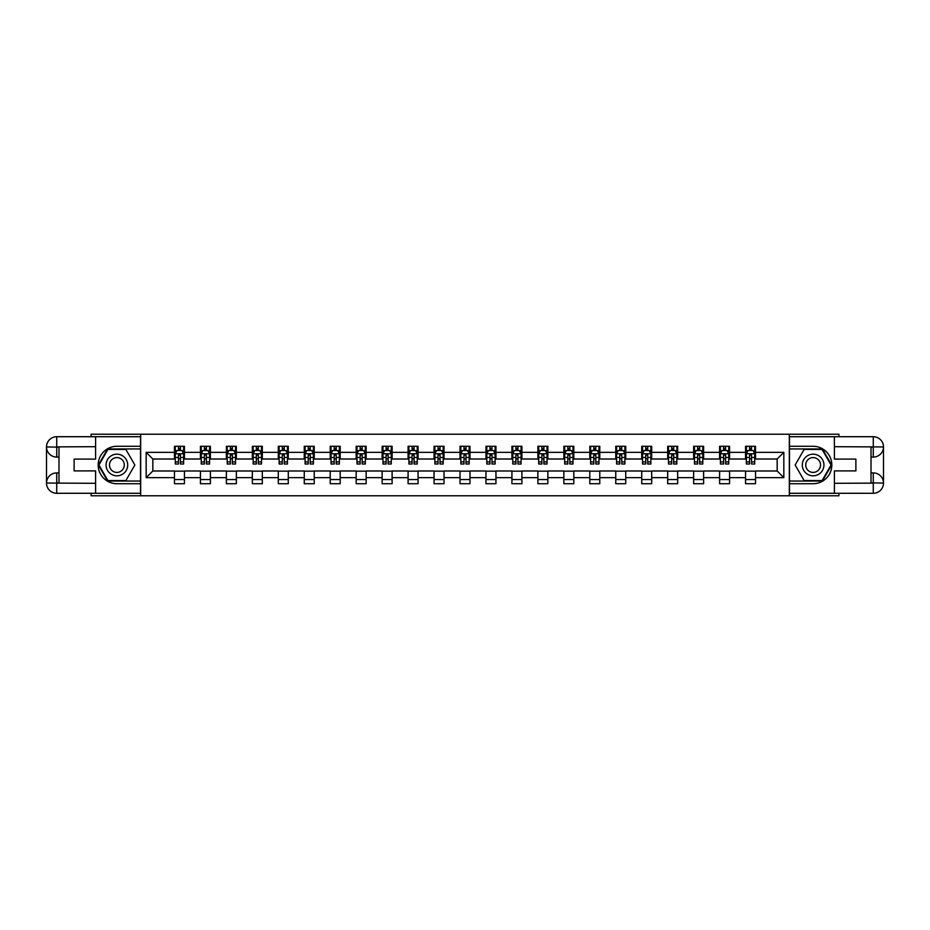 <?xml version="1.0" encoding="UTF-8"?>
<svg xmlns="http://www.w3.org/2000/svg" width="930" height="930" viewBox="0 0 930 930"><rect width="100%" height="100%" fill="white"/><g stroke="black" fill="none" stroke-linecap="round" stroke-linejoin="round"><path stroke-width="1.4" d="M91.094 493.284L91.094 495.783L838.907 495.783L838.907 493.284M838.907 436.716L838.907 434.217L789.314 434.217L789.314 495.783M789.314 434.217L91.094 434.217L91.094 436.716M140.686 495.783L140.686 434.217M755.532 452.352L755.532 446.284L745.558 446.284L745.558 452.352L729.573 452.352L729.573 446.284L719.599 446.284L719.599 452.352L703.615 452.352L703.615 446.284L693.64 446.284L693.64 452.352L677.656 452.352L677.656 446.284L667.682 446.284L667.682 452.352L651.698 452.352L651.698 446.284L641.723 446.284L641.723 452.352L625.739 452.352L625.739 446.284L615.765 446.284L615.765 452.352L599.78 452.352L599.78 446.284L589.806 446.284L589.806 452.352L573.822 452.352L573.822 446.284L563.847 446.284L563.847 452.352L547.863 452.352L547.863 446.284L537.889 446.284L537.889 452.352L521.904 452.352L521.904 446.284L511.93 446.284L511.93 452.352L495.946 452.352L495.946 446.284L485.972 446.284L485.972 452.352L469.987 452.352L469.987 446.284L460.013 446.284L460.013 452.352L444.029 452.352L444.029 446.284L434.054 446.284L434.054 452.352L418.07 452.352L418.07 446.284L408.096 446.284L408.096 452.352L392.111 452.352L392.111 446.284L382.137 446.284L382.137 452.352L366.153 452.352L366.153 446.284L356.178 446.284L356.178 452.352L340.194 452.352L340.194 446.284L330.22 446.284L330.22 452.352L314.235 452.352L314.235 446.284L304.261 446.284L304.261 452.352L288.277 452.352L288.277 446.284L278.303 446.284L278.303 452.352L262.318 452.352L262.318 446.284L252.344 446.284L252.344 452.352L236.359 452.352L236.359 446.284L226.385 446.284L226.385 452.352L210.401 452.352L210.401 446.284L200.427 446.284L200.427 452.352L184.442 452.352L184.442 446.284L174.468 446.284L174.468 452.352L146.173 452.352L146.173 477.648L152.834 470.987L174.468 470.987L174.468 483.716L184.442 483.716L184.442 470.987L200.427 470.987L200.427 483.716L210.401 483.716L210.401 470.987L226.385 470.987L226.385 483.716L236.359 483.716L236.359 470.987L252.344 470.987L252.344 483.716L262.318 483.716L262.318 470.987L278.303 470.987L278.303 483.716L288.277 483.716L288.277 470.987L304.261 470.987L304.261 483.716L314.235 483.716L314.235 470.987L330.22 470.987L330.22 483.716L340.194 483.716L340.194 470.987L356.178 470.987L356.178 483.716L366.153 483.716L366.153 470.987L382.137 470.987L382.137 483.716L392.111 483.716L392.111 470.987L408.096 470.987L408.096 483.716L418.07 483.716L418.07 470.987L434.054 470.987L434.054 483.716L444.029 483.716L444.029 470.987L460.013 470.987L460.013 483.716L469.987 483.716L469.987 470.987L485.972 470.987L485.972 483.716L495.946 483.716L495.946 470.987L511.93 470.987L511.93 483.716L521.904 483.716L521.904 470.987L537.889 470.987L537.889 483.716L547.863 483.716L547.863 470.987L563.847 470.987L563.847 483.716L573.822 483.716L573.822 470.987L589.806 470.987L589.806 483.716L599.78 483.716L599.78 470.987L615.765 470.987L615.765 483.716L625.739 483.716L625.739 470.987L641.723 470.987L641.723 483.716L651.698 483.716L651.698 470.987L667.682 470.987L667.682 483.716L677.656 483.716L677.656 470.987L693.64 470.987L693.64 483.716L703.615 483.716L703.615 470.987L719.599 470.987L719.599 483.716L729.573 483.716L729.573 470.987L745.558 470.987L745.558 483.716L755.532 483.716L755.532 470.987L777.166 470.987L777.166 459.013L755.532 459.013L755.532 452.352L783.827 452.352L783.827 477.648L755.532 477.648M745.558 477.648L729.573 477.648M719.599 477.648L703.615 477.648M693.64 477.648L677.656 477.648M667.682 477.648L651.698 477.648M641.723 477.648L625.739 477.648M615.765 477.648L599.78 477.648M589.806 477.648L573.822 477.648M563.847 477.648L547.863 477.648M537.889 477.648L521.904 477.648M511.93 477.648L495.946 477.648M485.972 477.648L469.987 477.648M460.013 477.648L444.029 477.648M434.054 477.648L418.07 477.648M408.096 477.648L392.111 477.648M382.137 477.648L366.153 477.648M356.178 477.648L340.194 477.648M330.22 477.648L314.235 477.648M304.261 477.648L288.277 477.648M278.303 477.648L262.318 477.648M252.344 477.648L236.359 477.648M226.385 477.648L210.401 477.648M200.427 477.648L184.442 477.648M174.468 477.648L146.173 477.648M745.558 452.352L745.558 459.013L729.573 459.013L729.573 452.352M719.599 452.352L719.599 459.013L703.615 459.013L703.615 452.352M693.64 452.352L693.64 459.013L677.656 459.013L677.656 452.352M667.682 452.352L667.682 459.013L651.698 459.013L651.698 452.352M641.723 452.352L641.723 459.013L625.739 459.013L625.739 452.352M615.765 452.352L615.765 459.013L599.78 459.013L599.78 452.352M589.806 452.352L589.806 459.013L573.822 459.013L573.822 452.352M563.847 452.352L563.847 459.013L547.863 459.013L547.863 452.352M537.889 452.352L537.889 459.013L521.904 459.013L521.904 452.352M511.93 452.352L511.93 459.013L495.946 459.013L495.946 452.352M485.972 452.352L485.972 459.013L469.987 459.013L469.987 452.352M460.013 452.352L460.013 459.013L444.029 459.013L444.029 452.352M434.054 452.352L434.054 459.013L418.07 459.013L418.07 452.352M408.096 452.352L408.096 459.013L392.111 459.013L392.111 452.352M382.137 452.352L382.137 459.013L366.153 459.013L366.153 452.352M356.178 452.352L356.178 459.013L340.194 459.013L340.194 452.352M330.22 452.352L330.22 459.013L314.235 459.013L314.235 452.352M304.261 452.352L304.261 459.013L288.277 459.013L288.277 452.352M278.303 452.352L278.303 459.013L262.318 459.013L262.318 452.352M252.344 452.352L252.344 459.013L236.359 459.013L236.359 452.352M226.385 452.352L226.385 459.013L210.401 459.013L210.401 452.352M200.427 452.352L200.427 459.013L184.442 459.013L184.442 452.352M174.468 452.352L174.468 459.013L152.834 459.013L146.173 452.352M152.834 459.013L152.834 470.987M783.827 477.648L777.166 470.987M777.166 459.013L783.827 452.352M174.468 450.446L175.293 450.446M178.455 450.446L180.455 450.446M183.617 450.446L184.442 450.446M174.468 458.839L175.293 458.839M178.455 458.839L180.455 458.839M183.617 458.839L184.442 458.839M174.468 471.161L184.442 471.161M174.468 479.555L184.442 479.555M200.427 471.161L210.401 471.161M200.427 479.555L210.401 479.555M200.427 450.446L201.252 450.446M204.414 450.446L206.414 450.446M209.576 450.446L210.401 450.446M200.427 458.839L201.252 458.839M204.414 458.839L206.414 458.839M209.576 458.839L210.401 458.839M226.385 471.161L236.359 471.161M226.385 479.555L236.359 479.555M226.385 450.446L227.211 450.446M230.373 450.446L232.372 450.446M235.534 450.446L236.359 450.446M226.385 458.839L227.211 458.839M230.373 458.839L232.372 458.839M235.534 458.839L236.359 458.839M252.344 471.161L262.318 471.161M252.344 479.555L262.318 479.555M252.344 450.446L253.169 450.446M256.331 450.446L258.331 450.446M261.493 450.446L262.318 450.446M252.344 458.839L253.169 458.839M256.331 458.839L258.331 458.839M261.493 458.839L262.318 458.839M278.303 471.161L288.277 471.161M278.303 479.555L288.277 479.555M278.303 450.446L279.128 450.446M282.29 450.446L284.289 450.446M287.451 450.446L288.277 450.446M278.303 458.839L279.128 458.839M282.29 458.839L284.289 458.839M287.451 458.839L288.277 458.839M304.261 471.161L314.235 471.161M304.261 479.555L314.235 479.555M304.261 450.446L305.087 450.446M308.249 450.446L310.248 450.446M313.41 450.446L314.235 450.446M304.261 458.839L305.087 458.839M308.249 458.839L310.248 458.839M313.41 458.839L314.235 458.839M330.22 471.161L340.194 471.161M330.22 479.555L340.194 479.555M330.22 450.446L331.045 450.446M334.207 450.446L336.207 450.446M339.369 450.446L340.194 450.446M330.22 458.839L331.045 458.839M334.207 458.839L336.207 458.839M339.369 458.839L340.194 458.839M356.178 471.161L366.153 471.161M356.178 479.555L366.153 479.555M356.178 450.446L357.004 450.446M360.166 450.446L362.165 450.446M365.327 450.446L366.153 450.446M356.178 458.839L357.004 458.839M360.166 458.839L362.165 458.839M365.327 458.839L366.153 458.839M382.137 471.161L392.111 471.161M382.137 479.555L392.111 479.555M382.137 450.446L382.962 450.446M386.124 450.446L388.124 450.446M391.286 450.446L392.111 450.446M382.137 458.839L382.962 458.839M386.124 458.839L388.124 458.839M391.286 458.839L392.111 458.839M408.096 471.161L418.07 471.161M408.096 479.555L418.07 479.555M408.096 450.446L408.921 450.446M412.083 450.446L414.083 450.446M417.245 450.446L418.07 450.446M408.096 458.839L408.921 458.839M412.083 458.839L414.083 458.839M417.245 458.839L418.07 458.839M434.054 471.161L444.029 471.161M434.054 479.555L444.029 479.555M434.054 450.446L434.88 450.446M438.042 450.446L440.041 450.446M443.203 450.446L444.029 450.446M434.054 458.839L434.88 458.839M438.042 458.839L440.041 458.839M443.203 458.839L444.029 458.839M460.013 471.161L469.987 471.161M460.013 479.555L469.987 479.555M460.013 450.446L460.838 450.446M464 450.446L466 450.446M469.162 450.446L469.987 450.446M460.013 458.839L460.838 458.839M464 458.839L466 458.839M469.162 458.839L469.987 458.839M485.972 471.161L495.946 471.161M485.972 479.555L495.946 479.555M485.972 450.446L486.797 450.446M489.959 450.446L491.958 450.446M495.12 450.446L495.946 450.446M485.972 458.839L486.797 458.839M489.959 458.839L491.958 458.839M495.12 458.839L495.946 458.839M511.93 471.161L521.904 471.161M511.93 479.555L521.904 479.555M511.93 450.446L512.755 450.446M515.918 450.446L517.917 450.446M521.079 450.446L521.904 450.446M511.93 458.839L512.755 458.839M515.918 458.839L517.917 458.839M521.079 458.839L521.904 458.839M537.889 471.161L547.863 471.161M537.889 479.555L547.863 479.555M537.889 450.446L538.714 450.446M541.876 450.446L543.876 450.446M547.038 450.446L547.863 450.446M537.889 458.839L538.714 458.839M541.876 458.839L543.876 458.839M547.038 458.839L547.863 458.839M563.847 471.161L573.822 471.161M563.847 479.555L573.822 479.555M563.847 450.446L564.673 450.446M567.835 450.446L569.834 450.446M572.996 450.446L573.822 450.446M563.847 458.839L564.673 458.839M567.835 458.839L569.834 458.839M572.996 458.839L573.822 458.839M589.806 471.161L599.78 471.161M589.806 479.555L599.78 479.555M589.806 450.446L590.631 450.446M593.793 450.446L595.793 450.446M598.955 450.446L599.78 450.446M589.806 458.839L590.631 458.839M593.793 458.839L595.793 458.839M598.955 458.839L599.78 458.839M615.765 471.161L625.739 471.161M615.765 479.555L625.739 479.555M615.765 450.446L616.59 450.446M619.752 450.446L621.752 450.446M624.913 450.446L625.739 450.446M615.765 458.839L616.59 458.839M619.752 458.839L621.752 458.839M624.913 458.839L625.739 458.839M641.723 471.161L651.698 471.161M641.723 479.555L651.698 479.555M641.723 450.446L642.549 450.446M645.711 450.446L647.71 450.446M650.872 450.446L651.698 450.446M641.723 458.839L642.549 458.839M645.711 458.839L647.71 458.839M650.872 458.839L651.698 458.839M667.682 471.161L677.656 471.161M667.682 479.555L677.656 479.555M667.682 450.446L668.507 450.446M671.669 450.446L673.669 450.446M676.831 450.446L677.656 450.446M667.682 458.839L668.507 458.839M671.669 458.839L673.669 458.839M676.831 458.839L677.656 458.839M693.64 471.161L703.615 471.161M693.64 479.555L703.615 479.555M693.64 450.446L694.466 450.446M697.628 450.446L699.627 450.446M702.789 450.446L703.615 450.446M693.64 458.839L694.466 458.839M697.628 458.839L699.627 458.839M702.789 458.839L703.615 458.839M719.599 471.161L729.573 471.161M719.599 479.555L729.573 479.555M719.599 450.446L720.425 450.446M723.587 450.446L725.586 450.446M728.748 450.446L729.573 450.446M719.599 458.839L720.425 458.839M723.587 458.839L725.586 458.839M728.748 458.839L729.573 458.839M745.558 471.161L755.532 471.161M745.558 479.555L755.532 479.555M745.558 450.446L746.383 450.446M749.545 450.446L751.545 450.446M754.707 450.446L755.532 450.446M745.558 458.839L746.383 458.839M749.545 458.839L751.545 458.839M754.707 458.839L755.532 458.839M180.455 448.446L178.455 448.446M183.617 461.919L180.455 461.919L180.455 464L183.617 464L183.617 453.852L181.955 450.527L176.956 450.527L175.293 453.852L175.293 464L178.455 464L178.455 461.919L175.293 461.919M175.293 453.852L175.293 446.284M183.617 453.852L183.617 446.284M178.455 450.527L178.455 446.284M180.455 446.284L180.455 450.527M180.455 461.919L180.455 455.096L178.455 455.096L178.455 461.919M122.295 455.63A10.811 10.811 0 0 0 107.52 459.594A10.811 10.811 0 0 0 111.484 474.37A10.811 10.811 0 0 0 126.259 470.406A10.811 10.811 0 0 0 122.295 455.63M120.586 458.583A7.405 7.405 0 0 0 110.472 461.303A7.405 7.405 0 0 0 113.181 471.417A7.405 7.405 0 0 0 123.306 468.697A7.405 7.405 0 0 0 120.586 458.583M125.876 480.554L107.903 480.554L98.917 465L107.903 449.446L125.876 449.446L134.85 465L125.876 480.554M818.516 455.63A10.811 10.811 0 0 0 803.741 459.594A10.811 10.811 0 0 0 807.705 474.37A10.811 10.811 0 0 0 822.48 470.406A10.811 10.811 0 0 0 818.516 455.63M816.819 458.583A7.405 7.405 0 0 0 806.694 461.303A7.405 7.405 0 0 0 809.414 471.417A7.405 7.405 0 0 0 819.528 468.697A7.405 7.405 0 0 0 816.819 458.583M822.097 480.554L804.125 480.554L795.15 465L804.125 449.446L822.097 449.446L831.083 465L822.097 480.554M58.985 457.095L56.73 457.095A10.23 10.23 0 0 1 46.5 446.946A10.23 10.23 0 0 1 56.73 436.716L140.511 436.716L140.511 446.284L116.889 446.284A18.716 18.716 0 0 0 98.173 465A18.716 18.716 0 0 0 116.889 483.716L140.511 483.716L140.511 493.284L56.73 493.284A10.23 10.23 0 0 1 46.5 483.054A10.23 10.23 0 0 1 56.73 472.905L58.985 472.905M140.511 483.716L140.511 446.284M95.592 436.716L95.592 459.095L74.121 459.095L74.121 470.906L95.592 470.906L95.592 493.284M56.73 457.095A10.23 10.23 0 0 1 46.5 446.946L56.73 447.109L56.73 457.095A10.23 10.23 0 0 1 46.5 446.946L46.5 483.054L95.592 483.309M56.73 483.309L56.73 493.284A10.23 10.23 0 0 1 46.5 483.054A10.23 10.23 0 0 1 56.73 472.905L56.73 482.891L58.985 482.891L58.985 447.109L56.73 447.109M140.511 448.946L107.613 448.946L98.347 465L107.613 481.054L140.511 481.054M871.015 472.905L873.27 472.905A10.23 10.23 0 0 1 883.5 483.054A10.23 10.23 0 0 1 873.27 493.284L789.489 493.284L789.489 483.716L813.111 483.716A18.716 18.716 0 0 0 831.827 465A18.716 18.716 0 0 0 813.111 446.284L789.489 446.284L789.489 436.716L873.27 436.716A10.23 10.23 0 0 1 883.5 446.946A10.23 10.23 0 0 1 873.27 457.095L871.015 457.095M789.489 446.284L789.489 483.716M834.408 493.284L834.408 470.906L855.879 470.906L855.879 459.095L834.408 459.095L834.408 436.716M873.27 472.905A10.23 10.23 0 0 1 883.5 483.054L873.27 482.891L873.27 472.905A10.23 10.23 0 0 1 883.5 483.054L883.5 446.946L834.408 446.691M873.27 446.691L873.27 436.716A10.23 10.23 0 0 1 883.5 446.946A10.23 10.23 0 0 1 873.27 457.095L873.27 447.109L871.015 447.109L871.015 482.891L873.27 482.891M789.489 481.054L822.387 481.054L831.653 465L822.387 448.946L789.489 448.946M206.414 448.446L204.414 448.446M209.576 461.919L206.414 461.919L206.414 464L209.576 464L209.576 453.852L207.913 450.527L202.914 450.527L201.252 453.852L201.252 464L204.414 464L204.414 461.919L201.252 461.919M201.252 453.852L201.252 446.284M209.576 453.852L209.576 446.284M204.414 450.527L204.414 446.284M206.414 446.284L206.414 450.527M206.414 461.919L206.414 455.096L204.414 455.096L204.414 461.919M232.372 448.446L230.373 448.446M235.534 461.919L232.372 461.919L232.372 464L235.534 464L235.534 453.852L233.872 450.527L228.873 450.527L227.211 453.852L227.211 464L230.373 464L230.373 461.919L227.211 461.919M227.211 453.852L227.211 446.284M235.534 453.852L235.534 446.284M230.373 450.527L230.373 446.284M232.372 446.284L232.372 450.527M232.372 461.919L232.372 455.096L230.373 455.096L230.373 461.919M258.331 448.446L256.331 448.446M261.493 461.919L258.331 461.919L258.331 464L261.493 464L261.493 453.852L259.83 450.527L254.832 450.527L253.169 453.852L253.169 464L256.331 464L256.331 461.919L253.169 461.919M253.169 453.852L253.169 446.284M261.493 453.852L261.493 446.284M256.331 450.527L256.331 446.284M258.331 446.284L258.331 450.527M258.331 461.919L258.331 455.096L256.331 455.096L256.331 461.919M284.289 448.446L282.29 448.446M287.451 461.919L284.289 461.919L284.289 464L287.451 464L287.451 453.852L285.789 450.527L280.79 450.527L279.128 453.852L279.128 464L282.29 464L282.29 461.919L279.128 461.919M279.128 453.852L279.128 446.284M287.451 453.852L287.451 446.284M282.29 450.527L282.29 446.284M284.289 446.284L284.289 450.527M284.289 461.919L284.289 455.096L282.29 455.096L282.29 461.919M310.248 448.446L308.249 448.446M313.41 461.919L310.248 461.919L310.248 464L313.41 464L313.41 453.852L311.748 450.527L306.749 450.527L305.087 453.852L305.087 464L308.249 464L308.249 461.919L305.087 461.919M305.087 453.852L305.087 446.284M313.41 453.852L313.41 446.284M308.249 450.527L308.249 446.284M310.248 446.284L310.248 450.527M310.248 461.919L310.248 455.096L308.249 455.096L308.249 461.919M336.207 448.446L334.207 448.446M339.369 461.919L336.207 461.919L336.207 464L339.369 464L339.369 453.852L337.706 450.527L332.708 450.527L331.045 453.852L331.045 464L334.207 464L334.207 461.919L331.045 461.919M331.045 453.852L331.045 446.284M339.369 453.852L339.369 446.284M334.207 450.527L334.207 446.284M336.207 446.284L336.207 450.527M336.207 461.919L336.207 455.096L334.207 455.096L334.207 461.919M362.165 448.446L360.166 448.446M365.327 461.919L362.165 461.919L362.165 464L365.327 464L365.327 453.852L363.665 450.527L358.666 450.527L357.004 453.852L357.004 464L360.166 464L360.166 461.919L357.004 461.919M357.004 453.852L357.004 446.284M365.327 453.852L365.327 446.284M360.166 450.527L360.166 446.284M362.165 446.284L362.165 450.527M362.165 461.919L362.165 455.096L360.166 455.096L360.166 461.919M388.124 448.446L386.124 448.446M391.286 461.919L388.124 461.919L388.124 464L391.286 464L391.286 453.852L389.624 450.527L384.625 450.527L382.962 453.852L382.962 464L386.124 464L386.124 461.919L382.962 461.919M382.962 453.852L382.962 446.284M391.286 453.852L391.286 446.284M386.124 450.527L386.124 446.284M388.124 446.284L388.124 450.527M388.124 461.919L388.124 455.096L386.124 455.096L386.124 461.919M414.083 448.446L412.083 448.446M417.245 461.919L414.083 461.919L414.083 464L417.245 464L417.245 453.852L415.582 450.527L410.583 450.527L408.921 453.852L408.921 464L412.083 464L412.083 461.919L408.921 461.919M408.921 453.852L408.921 446.284M417.245 453.852L417.245 446.284M412.083 450.527L412.083 446.284M414.083 446.284L414.083 450.527M414.083 461.919L414.083 455.096L412.083 455.096L412.083 461.919M440.041 448.446L438.042 448.446M443.203 461.919L440.041 461.919L440.041 464L443.203 464L443.203 453.852L441.541 450.527L436.542 450.527L434.88 453.852L434.88 464L438.042 464L438.042 461.919L434.88 461.919M434.88 453.852L434.88 446.284M443.203 453.852L443.203 446.284M438.042 450.527L438.042 446.284M440.041 446.284L440.041 450.527M440.041 461.919L440.041 455.096L438.042 455.096L438.042 461.919M466 448.446L464 448.446M469.162 461.919L466 461.919L466 464L469.162 464L469.162 453.852L467.499 450.527L462.501 450.527L460.838 453.852L460.838 464L464 464L464 461.919L460.838 461.919M460.838 453.852L460.838 446.284M469.162 453.852L469.162 446.284M464 450.527L464 446.284M466 446.284L466 450.527M466 461.919L466 455.096L464 455.096L464 461.919M491.958 448.446L489.959 448.446M495.12 461.919L491.958 461.919L491.958 464L495.12 464L495.12 453.852L493.458 450.527L488.459 450.527L486.797 453.852L486.797 464L489.959 464L489.959 461.919L486.797 461.919M486.797 453.852L486.797 446.284M495.12 453.852L495.12 446.284M489.959 450.527L489.959 446.284M491.958 446.284L491.958 450.527M491.958 461.919L491.958 455.096L489.959 455.096L489.959 461.919M517.917 448.446L515.918 448.446M521.079 461.919L517.917 461.919L517.917 464L521.079 464L521.079 453.852L519.417 450.527L514.418 450.527L512.755 453.852L512.755 464L515.918 464L515.918 461.919L512.755 461.919M512.755 453.852L512.755 446.284M521.079 453.852L521.079 446.284M515.918 450.527L515.918 446.284M517.917 446.284L517.917 450.527M517.917 461.919L517.917 455.096L515.918 455.096L515.918 461.919M543.876 448.446L541.876 448.446M547.038 461.919L543.876 461.919L543.876 464L547.038 464L547.038 453.852L545.375 450.527L540.376 450.527L538.714 453.852L538.714 464L541.876 464L541.876 461.919L538.714 461.919M538.714 453.852L538.714 446.284M547.038 453.852L547.038 446.284M541.876 450.527L541.876 446.284M543.876 446.284L543.876 450.527M543.876 461.919L543.876 455.096L541.876 455.096L541.876 461.919M569.834 448.446L567.835 448.446M572.996 461.919L569.834 461.919L569.834 464L572.996 464L572.996 453.852L571.334 450.527L566.335 450.527L564.673 453.852L564.673 464L567.835 464L567.835 461.919L564.673 461.919M564.673 453.852L564.673 446.284M572.996 453.852L572.996 446.284M567.835 450.527L567.835 446.284M569.834 446.284L569.834 450.527M569.834 461.919L569.834 455.096L567.835 455.096L567.835 461.919M595.793 448.446L593.793 448.446M598.955 461.919L595.793 461.919L595.793 464L598.955 464L598.955 453.852L597.293 450.527L592.294 450.527L590.631 453.852L590.631 464L593.793 464L593.793 461.919L590.631 461.919M590.631 453.852L590.631 446.284M598.955 453.852L598.955 446.284M593.793 450.527L593.793 446.284M595.793 446.284L595.793 450.527M595.793 461.919L595.793 455.096L593.793 455.096L593.793 461.919M621.752 448.446L619.752 448.446M624.913 461.919L621.752 461.919L621.752 464L624.913 464L624.913 453.852L623.251 450.527L618.252 450.527L616.59 453.852L616.59 464L619.752 464L619.752 461.919L616.59 461.919M616.59 453.852L616.59 446.284M624.913 453.852L624.913 446.284M619.752 450.527L619.752 446.284M621.752 446.284L621.752 450.527M621.752 461.919L621.752 455.096L619.752 455.096L619.752 461.919M647.71 448.446L645.711 448.446M650.872 461.919L647.71 461.919L647.71 464L650.872 464L650.872 453.852L649.21 450.527L644.211 450.527L642.549 453.852L642.549 464L645.711 464L645.711 461.919L642.549 461.919M642.549 453.852L642.549 446.284M650.872 453.852L650.872 446.284M645.711 450.527L645.711 446.284M647.71 446.284L647.71 450.527M647.71 461.919L647.71 455.096L645.711 455.096L645.711 461.919M673.669 448.446L671.669 448.446M676.831 461.919L673.669 461.919L673.669 464L676.831 464L676.831 453.852L675.168 450.527L670.17 450.527L668.507 453.852L668.507 464L671.669 464L671.669 461.919L668.507 461.919M668.507 453.852L668.507 446.284M676.831 453.852L676.831 446.284M671.669 450.527L671.669 446.284M673.669 446.284L673.669 450.527M673.669 461.919L673.669 455.096L671.669 455.096L671.669 461.919M699.627 448.446L697.628 448.446M702.789 461.919L699.627 461.919L699.627 464L702.789 464L702.789 453.852L701.127 450.527L696.128 450.527L694.466 453.852L694.466 464L697.628 464L697.628 461.919L694.466 461.919M694.466 453.852L694.466 446.284M702.789 453.852L702.789 446.284M697.628 450.527L697.628 446.284M699.627 446.284L699.627 450.527M699.627 461.919L699.627 455.096L697.628 455.096L697.628 461.919M725.586 448.446L723.587 448.446M728.748 461.919L725.586 461.919L725.586 464L728.748 464L728.748 453.852L727.086 450.527L722.087 450.527L720.425 453.852L720.425 464L723.587 464L723.587 461.919L720.425 461.919M720.425 453.852L720.425 446.284M728.748 453.852L728.748 446.284M723.587 450.527L723.587 446.284M725.586 446.284L725.586 450.527M725.586 461.919L725.586 455.096L723.587 455.096L723.587 461.919M751.545 448.446L749.545 448.446M754.707 461.919L751.545 461.919L751.545 464L754.707 464L754.707 453.852L753.044 450.527L748.046 450.527L746.383 453.852L746.383 464L749.545 464L749.545 461.919L746.383 461.919M746.383 453.852L746.383 446.284M754.707 453.852L754.707 446.284M749.545 450.527L749.545 446.284M751.545 446.284L751.545 450.527M751.545 461.919L751.545 455.096L749.545 455.096L749.545 461.919M183.57 453.77L175.34 453.77M175.293 450.725L176.863 450.725M182.048 450.725L183.617 450.725M178.455 457.455L175.293 457.455M183.617 457.455L180.455 457.455M180.455 449.504L178.455 449.504M95.592 446.691L56.498 446.877M46.5 483.054A10.23 10.23 0 0 1 56.73 472.905M46.5 446.946A10.23 10.23 0 0 1 56.73 436.716L56.73 446.691M834.408 483.309L873.503 483.123M883.5 446.946A10.23 10.23 0 0 1 873.27 457.095M883.5 483.054A10.23 10.23 0 0 1 873.27 493.284L873.27 483.309M209.529 453.77L201.299 453.77M201.252 450.725L202.821 450.725M208.006 450.725L209.576 450.725M204.414 457.455L201.252 457.455M209.576 457.455L206.414 457.455M206.414 449.504L204.414 449.504M235.488 453.77L227.257 453.77M227.211 450.725L228.78 450.725M233.965 450.725L235.534 450.725M230.373 457.455L227.211 457.455M235.534 457.455L232.372 457.455M232.372 449.504L230.373 449.504M261.446 453.77L253.216 453.77M253.169 450.725L254.739 450.725M259.923 450.725L261.493 450.725M256.331 457.455L253.169 457.455M261.493 457.455L258.331 457.455M258.331 449.504L256.331 449.504M287.405 453.77L279.174 453.77M279.128 450.725L280.697 450.725M285.882 450.725L287.451 450.725M282.29 457.455L279.128 457.455M287.451 457.455L284.289 457.455M284.289 449.504L282.29 449.504M313.364 453.77L305.133 453.77M305.087 450.725L306.656 450.725M311.841 450.725L313.41 450.725M308.249 457.455L305.087 457.455M313.41 457.455L310.248 457.455M310.248 449.504L308.249 449.504M339.322 453.77L331.092 453.77M331.045 450.725L332.615 450.725M337.799 450.725L339.369 450.725M334.207 457.455L331.045 457.455M339.369 457.455L336.207 457.455M336.207 449.504L334.207 449.504M365.281 453.77L357.05 453.77M357.004 450.725L358.573 450.725M363.758 450.725L365.327 450.725M360.166 457.455L357.004 457.455M365.327 457.455L362.165 457.455M362.165 449.504L360.166 449.504M391.239 453.77L383.009 453.77M382.962 450.725L384.532 450.725M389.717 450.725L391.286 450.725M386.124 457.455L382.962 457.455M391.286 457.455L388.124 457.455M388.124 449.504L386.124 449.504M417.198 453.77L408.968 453.77M408.921 450.725L410.49 450.725M415.675 450.725L417.245 450.725M412.083 457.455L408.921 457.455M417.245 457.455L414.083 457.455M414.083 449.504L412.083 449.504M443.157 453.77L434.926 453.77M434.88 450.725L436.449 450.725M441.634 450.725L443.203 450.725M438.042 457.455L434.88 457.455M443.203 457.455L440.041 457.455M440.041 449.504L438.042 449.504M469.115 453.77L460.885 453.77M460.838 450.725L462.408 450.725M467.592 450.725L469.162 450.725M464 457.455L460.838 457.455M469.162 457.455L466 457.455M466 449.504L464 449.504M495.074 453.77L486.843 453.77M486.797 450.725L488.366 450.725M493.551 450.725L495.12 450.725M489.959 457.455L486.797 457.455M495.12 457.455L491.958 457.455M491.958 449.504L489.959 449.504M521.033 453.77L512.802 453.77M512.755 450.725L514.325 450.725M519.51 450.725L521.079 450.725M515.918 457.455L512.755 457.455M521.079 457.455L517.917 457.455M517.917 449.504L515.918 449.504M546.991 453.77L538.761 453.77M538.714 450.725L540.284 450.725M545.468 450.725L547.038 450.725M541.876 457.455L538.714 457.455M547.038 457.455L543.876 457.455M543.876 449.504L541.876 449.504M572.95 453.77L564.719 453.77M564.673 450.725L566.242 450.725M571.427 450.725L572.996 450.725M567.835 457.455L564.673 457.455M572.996 457.455L569.834 457.455M569.834 449.504L567.835 449.504M598.908 453.77L590.678 453.77M590.631 450.725L592.201 450.725M597.386 450.725L598.955 450.725M593.793 457.455L590.631 457.455M598.955 457.455L595.793 457.455M595.793 449.504L593.793 449.504M624.867 453.77L616.637 453.77M616.59 450.725L618.159 450.725M623.344 450.725L624.913 450.725M619.752 457.455L616.59 457.455M624.913 457.455L621.752 457.455M621.752 449.504L619.752 449.504M650.826 453.77L642.595 453.77M642.549 450.725L644.118 450.725M649.303 450.725L650.872 450.725M645.711 457.455L642.549 457.455M650.872 457.455L647.71 457.455M647.71 449.504L645.711 449.504M676.784 453.77L668.554 453.77M668.507 450.725L670.077 450.725M675.261 450.725L676.831 450.725M671.669 457.455L668.507 457.455M676.831 457.455L673.669 457.455M673.669 449.504L671.669 449.504M702.743 453.77L694.512 453.77M694.466 450.725L696.035 450.725M701.22 450.725L702.789 450.725M697.628 457.455L694.466 457.455M702.789 457.455L699.627 457.455M699.627 449.504L697.628 449.504M728.702 453.77L720.471 453.77M720.425 450.725L721.994 450.725M727.179 450.725L728.748 450.725M723.587 457.455L720.425 457.455M728.748 457.455L725.586 457.455M725.586 449.504L723.587 449.504M754.66 453.77L746.43 453.77M746.383 450.725L747.952 450.725M753.137 450.725L754.707 450.725M749.545 457.455L746.383 457.455M754.707 457.455L751.545 457.455M751.545 449.504L749.545 449.504"/></g></svg>
